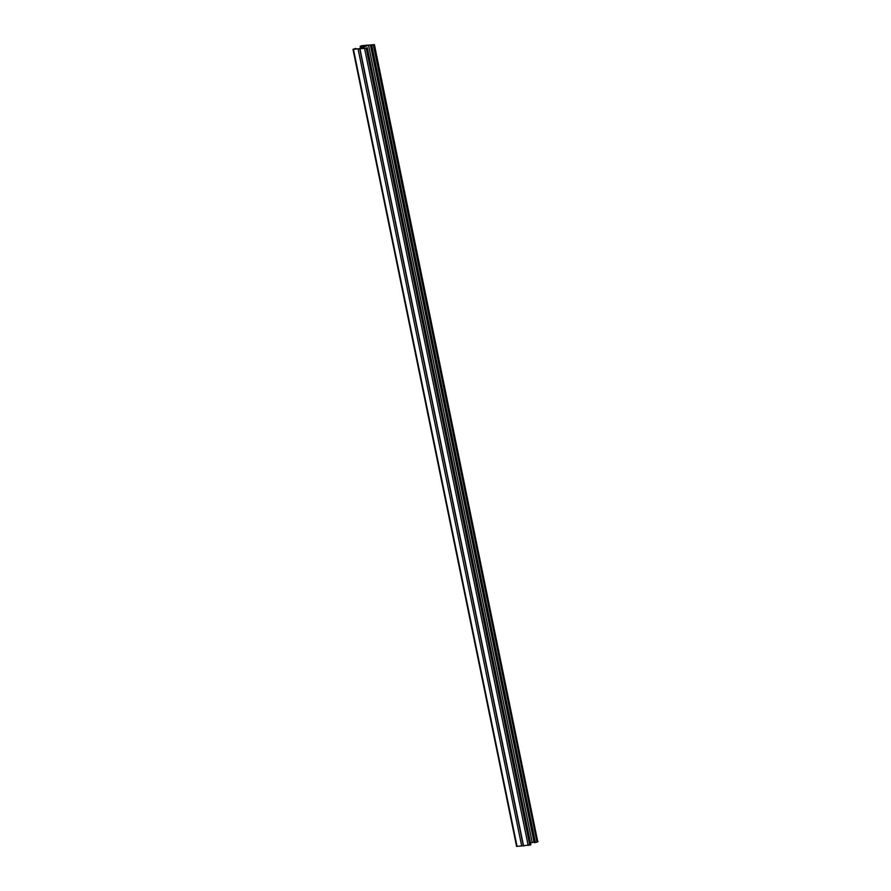 <?xml version="1.0" encoding="UTF-8"?>
<svg xmlns="http://www.w3.org/2000/svg" width="891" height="891" viewBox="0 0 891 891"><rect width="100%" height="100%" fill="white"/><g stroke="black" fill="none" stroke-linecap="round" stroke-linejoin="round"><path stroke-width="1.34" d="M537.752 841.605L374.409 44.606L367.682 45.274L359.708 48.66L367.905 45.118L361.178 45.786L367.292 45.229L358.861 48.805L353.593 49.217L354.841 48.693L356.333 49.005M523.318 845.726L359.708 48.66L352.981 49.339L355.609 48.47L356.845 48.96M523.084 845.804L516.591 846.394L352.981 49.339M362.314 46.054L362.481 47.268M361.869 46.254L362.024 47.468M359.485 48.827L366.212 48.147L360.098 48.704L368.529 45.129L373.797 44.717L370.533 45.564L533.954 841.683L534.154 842.63L535.391 842.53L371.781 45.463L370.533 45.564M530.479 842.897L534.154 842.04M368.529 45.129L532.139 842.195M374.409 44.606L371.781 45.463M538.019 841.661L535.391 842.53M523.095 845.882L530.579 844.646M521.703 846.082L358.093 49.027M517.058 846.45L353.449 49.384M360.944 47.925L360.621 46.343M537.796 841.828L374.187 44.762M537.006 842.162L373.385 45.107M523.563 845.938L359.953 48.871M528.207 845.57L364.597 48.515M529.822 845.214L366.212 48.147M530.624 844.868L367.003 47.813M360.521 48.103L360.153 46.299M530.847 844.701L367.237 47.646"/></g></svg>
